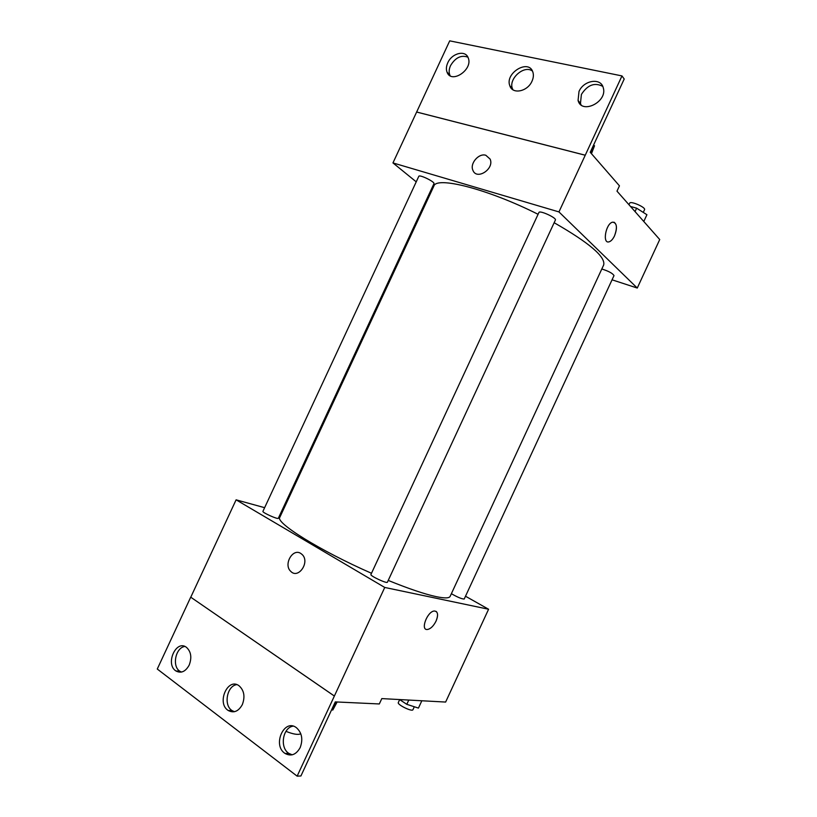 <?xml version="1.0" encoding="UTF-8"?>
<svg xmlns="http://www.w3.org/2000/svg" width="817" height="817" viewBox="0 0 817 817"><rect width="100%" height="100%" fill="white"/><g stroke="black" fill="none" stroke-linecap="round" stroke-linejoin="round"><path stroke-width="1.23" d="M285.96 731.338C293.221 734.258 298.164 735.065 300.799 733.758M465.506 596.226L488.586 609.247L445.633 702.058L381.805 698.596L379.323 703.958L335.276 701.905L300.922 775.966L297.143 776.15L334.378 696.023L190.718 597.176L334.316 696.013M297.143 776.15L157.273 669.031L190.718 597.176M488.586 609.247L384.746 587.454L236.103 499.83L190.78 597.186M236.103 499.83L264.637 507.684M281.14 512.228L282.069 512.484M262.931 511.34C261.93 512.463 278.137 519.735 278.331 518.264L433.939 183.702C435.236 181.946 419.325 174.184 418.794 176.329L262.931 511.34M370.928 574.494C369.795 575.811 387.115 583.92 387.401 582.194L555.397 220.039C556.888 217.945 539.557 209.989 538.924 212.481L370.928 574.494M451.372 593.704C457.612 597.258 461.881 599.035 464.209 599.024L614.006 275.605C612.73 273.368 608.665 271.162 601.812 268.987M388.218 580.417C408.776 588.771 424.82 594.194 436.339 596.676C444.642 598.391 449.248 598.289 450.147 596.349L603.661 264.994C605.785 256.936 589.282 242.843 554.151 222.714M538.076 214.299C487.729 188.931 436.125 175.961 433.837 186.164L279.833 517.294C274.951 522.502 319.702 550.576 371.49 573.279M300.768 553.426L302.198 554.569C310.225 562.086 298.307 579.498 290.75 571.349C283.244 564.71 292.619 547.921 300.768 553.426C292.619 547.921 283.244 564.71 290.75 571.349C298.317 579.498 310.225 562.086 302.208 554.569M384.746 587.454L334.378 696.023M434.46 611.004C427.424 611.024 420.009 630.418 427.373 629.498C430.6 628.906 433.49 626.118 436.023 621.145C433.49 626.118 430.61 628.906 427.383 629.498C420.02 630.418 427.424 611.024 434.46 611.004C437.953 611.524 438.474 614.905 436.033 621.145C438.075 616.273 438.075 613.005 436.033 611.341M189.187 665.109C192.005 657.603 191.096 651.69 186.49 647.37C176.176 639.139 164.952 664.098 175.9 670.951C181.068 673.647 185.5 671.697 189.187 665.109M300.176 747.596C303.178 739.385 301.943 732.757 296.448 727.722C284.153 717.98 272.051 745.39 285.082 753.468C291.128 756.654 296.163 754.704 300.176 747.596M242.332 704.611C245.243 696.758 244.181 690.508 239.156 685.861C227.912 676.915 216.27 703.039 228.188 710.473C233.764 713.404 238.482 711.444 242.332 704.611M184.856 646.461C175.573 647.524 171.733 666.335 179.852 671.237L181.476 672.085M293.078 726.15C282.672 727.62 279.496 747.78 288.871 753.397L292.21 754.816M236.767 684.636C226.922 685.831 223.337 705.337 232.069 710.596L234.438 711.709M612.056 279.812L637.27 288.044L558.951 211.92L392.957 162.92L416.231 181.844M429.701 192.802L430.467 193.415M485.819 155.261L490.108 159.09C494.632 168.925 476.709 180.547 472.931 170.345C469.591 163.635 478.731 152.902 485.819 155.261C478.731 152.912 469.601 163.645 472.931 170.345C476.709 180.547 494.632 168.925 490.118 159.09L485.819 155.261M637.27 288.044L659.727 239.534L616.988 191.158L619.449 185.837L590.231 152.279L624.208 79.014L621.972 75.92L585.238 155.23L416.639 112.041L392.957 162.92M585.238 155.23L558.951 211.92M621.972 75.92L449.718 40.85L416.639 112.041M612.617 222.163C605.836 223.368 602.109 243.987 609.002 241.852C611.045 241.24 612.893 239.238 614.537 235.837C612.893 239.238 611.055 241.24 609.012 241.852C602.119 243.987 605.836 223.368 612.627 222.173C616.896 222.796 617.54 227.361 614.537 235.837C617.233 228.791 617.049 224.236 613.976 222.173M532 81.2C533.47 77.942 533.756 74.919 532.878 72.131C528.844 58.477 504.549 73.111 509.849 85.816C512.463 94.66 527.598 91.637 532 81.2M579.008 91.463L578.068 100.46C581.592 114.819 607.797 101.849 603.263 87.776C600.965 77.431 583.675 80.209 579.008 91.463M447.767 62.807C446.215 66.279 445.98 69.414 447.062 72.223C451.331 84.335 473.36 69.506 468.192 57.844C465.496 49.735 451.842 53.156 447.767 62.807M585.207 155.189L416.588 112M532.449 71.079C524.269 64.594 508.194 78.851 512.453 88.685L512.923 89.758M602.742 86.357C594.643 82.2 587.525 84.897 581.398 94.435L580.468 103.391L581.05 104.862M467.886 57.159C461.156 54.759 455.365 57.599 450.524 65.656C448.972 69.108 448.747 72.243 449.83 75.041L450.167 75.756M643.786 221.499L646.921 214.728L636.627 208.182L630.51 206.466M636.627 208.182L635.044 211.593M628.957 204.71L629.662 203.178C630.397 200.584 646.043 207.406 644.542 209.673L643.275 212.4M591.467 153.698L594.521 145.763L593.54 145.13M594.521 145.763L591.059 153.228M421.838 700.761L418.437 708.094L406.795 704.325L399.584 699.556M408.776 700.057L406.795 704.325M399.666 699.607L398.318 702.528C396.888 704.581 412.279 712.128 412.953 709.697L414.311 706.756M337.145 701.987L332.774 710.065L331.651 709.718M336.533 701.966L332.774 710.065M232.069 710.596L228.188 710.473M288.871 753.397L285.082 753.468M179.852 671.237L175.9 670.951M449.83 75.041L447.062 72.223M580.468 103.391L578.068 100.46M512.453 88.685L509.849 85.816"/></g></svg>
